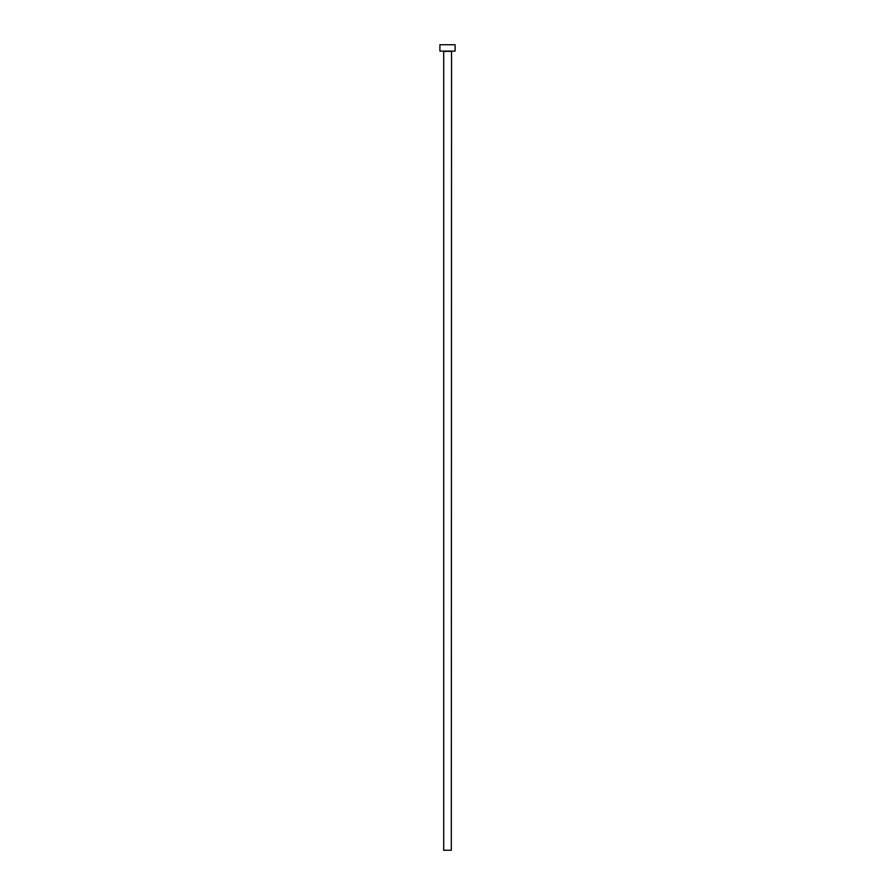 <?xml version="1.0" encoding="UTF-8"?>
<svg xmlns="http://www.w3.org/2000/svg" width="895" height="895" viewBox="0 0 895 895"><rect width="100%" height="100%" fill="white"/><g stroke="black" fill="none" stroke-linecap="round" stroke-linejoin="round"><path stroke-width="1.34" d="M451.304 51.351L443.696 51.351L443.696 850.25L451.304 850.25L451.561 51.093M455.107 51.093L439.892 51.093L439.892 44.75L455.107 44.75L455.107 51.093"/></g></svg>
